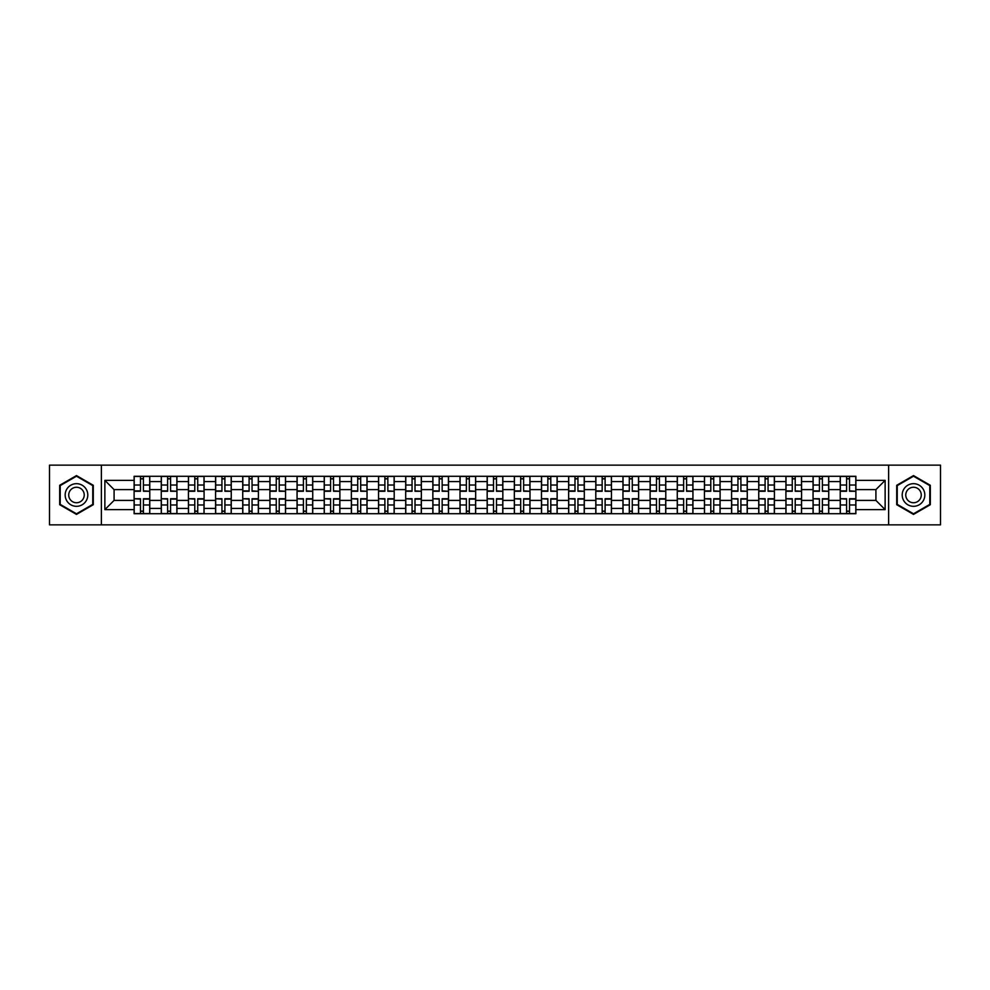 <?xml version="1.0" encoding="UTF-8"?>
<svg xmlns="http://www.w3.org/2000/svg" width="990" height="990" viewBox="0 0 990 990"><rect width="100%" height="100%" fill="white"/><g stroke="black" fill="none" stroke-linecap="round" stroke-linejoin="round"><path stroke-width="1.49" d="M888.624 524.861L940.5 524.861L940.5 465.139L49.5 465.139L49.5 524.861L888.624 524.861L888.624 465.139M161.271 513.711L161.271 481.598L149.775 481.598L149.775 513.711M149.775 481.598L149.775 476.289M161.271 481.598L161.271 476.289M176.938 476.289L176.938 513.711M188.422 513.711L188.422 476.289M204.088 476.289L204.088 513.711M215.585 513.711L215.585 476.289M231.252 476.289L231.252 513.711M242.736 513.711L242.736 476.289M258.415 476.289L258.415 513.711M269.899 513.711L269.899 476.289M285.565 476.289L285.565 513.711M297.062 513.711L297.062 476.289M312.729 476.289L312.729 513.711M324.213 513.711L324.213 476.289M339.879 476.289L339.879 513.711M351.376 513.711L351.376 476.289M367.043 476.289L367.043 513.711M378.539 513.711L378.539 476.289M394.206 476.289L394.206 513.711M405.69 513.711L405.69 476.289M421.356 476.289L421.356 513.711M432.853 513.711L432.853 476.289M448.519 476.289L448.519 513.711M460.004 513.711L460.004 476.289M475.67 476.289L475.67 513.711M487.167 513.711L487.167 476.289M502.833 476.289L502.833 513.711M514.33 513.711L514.33 476.289M529.996 476.289L529.996 513.711M541.481 513.711L541.481 476.289M557.147 476.289L557.147 513.711M568.644 513.711L568.644 476.289M584.31 476.289L584.31 513.711M595.794 513.711L595.794 476.289M611.461 476.289L611.461 513.711M622.957 513.711L622.957 476.289M638.624 476.289L638.624 513.711M650.121 513.711L650.121 476.289M665.787 476.289L665.787 513.711M677.271 513.711L677.271 476.289M692.938 476.289L692.938 513.711M704.435 513.711L704.435 476.289M720.101 476.289L720.101 513.711M731.585 513.711L731.585 476.289M747.264 476.289L747.264 513.711M758.748 513.711L758.748 476.289M774.415 476.289L774.415 513.711M785.912 513.711L785.912 476.289M801.578 476.289L801.578 513.711M813.062 513.711L813.062 476.289M828.729 476.289L828.729 513.711M840.225 513.711L840.225 476.289M840.225 500.396L828.729 500.396M813.062 500.396L801.578 500.396M785.912 500.396L774.415 500.396M758.748 500.396L747.264 500.396M731.585 500.396L720.101 500.396M704.435 500.396L692.938 500.396M677.271 500.396L665.787 500.396M650.121 500.396L638.624 500.396M622.957 500.396L611.461 500.396M595.794 500.396L584.31 500.396M568.644 500.396L557.147 500.396M541.481 500.396L529.996 500.396M514.33 500.396L502.833 500.396M487.167 500.396L475.67 500.396M460.004 500.396L448.519 500.396M432.853 500.396L421.356 500.396M405.69 500.396L394.206 500.396M378.539 500.396L367.043 500.396M351.376 500.396L339.879 500.396M324.213 500.396L312.729 500.396M297.062 500.396L285.565 500.396M269.899 500.396L258.415 500.396M242.736 500.396L231.252 500.396M215.585 500.396L204.088 500.396M188.422 500.396L176.938 500.396M161.271 500.396L149.775 500.396M840.225 489.604L828.729 489.604M813.062 489.604L801.578 489.604M785.912 489.604L774.415 489.604M758.748 489.604L747.264 489.604M731.585 489.604L720.101 489.604M704.435 489.604L692.938 489.604M677.271 489.604L665.787 489.604M650.121 489.604L638.624 489.604M622.957 489.604L611.461 489.604M595.794 489.604L584.31 489.604M568.644 489.604L557.147 489.604M541.481 489.604L529.996 489.604M514.33 489.604L502.833 489.604M487.167 489.604L475.67 489.604M460.004 489.604L448.519 489.604M432.853 489.604L421.356 489.604M405.69 489.604L394.206 489.604M378.539 489.604L367.043 489.604M351.376 489.604L339.879 489.604M324.213 489.604L312.729 489.604M297.062 489.604L285.565 489.604M269.899 489.604L258.415 489.604M242.736 489.604L231.252 489.604M215.585 489.604L204.088 489.604M188.422 489.604L176.938 489.604M161.271 489.604L149.775 489.604M114.085 500.396L134.108 500.396L134.108 489.604L114.085 489.604L114.085 500.396L104.866 509.627L104.866 480.373L134.108 480.373L134.108 489.604M855.892 489.604L855.892 500.396L875.915 500.396L875.915 489.604L855.892 489.604L855.892 476.289L134.108 476.289L134.108 480.373M855.892 480.373L885.134 480.373L885.134 509.627L855.892 509.627L855.892 500.396M134.108 500.396L134.108 513.711L855.892 513.711L855.892 509.627M134.108 509.627L104.866 509.627M101.376 524.861L101.376 465.139M93.283 485.298L76.49 475.596L59.685 485.298L59.685 504.702L76.49 514.404L93.283 504.702L93.283 485.298M930.315 485.298L913.51 475.596L896.717 485.298L896.717 504.702L913.51 514.404L930.315 504.702L930.315 485.298M143.426 511.1L140.469 511.1M140.469 478.9L143.426 478.9M170.577 511.1L167.619 511.1M167.619 478.9L170.577 478.9M197.74 511.1L194.783 511.1M194.783 478.9L197.74 478.9M224.903 511.1L221.933 511.1M221.933 478.9L224.903 478.9M252.054 511.1L249.096 511.1M249.096 478.9L252.054 478.9M279.217 511.1L276.26 511.1M276.26 478.9L279.217 478.9M306.368 511.1L303.41 511.1M303.41 478.9L306.368 478.9M333.531 511.1L330.573 511.1M330.573 478.9L333.531 478.9M360.694 511.1L357.724 511.1M357.724 478.9L360.694 478.9M387.845 511.1L384.887 511.1M384.887 478.9L387.845 478.9M415.008 511.1L412.05 511.1M412.05 478.9L415.008 478.9M442.159 511.1L439.201 511.1M439.201 478.9L442.159 478.9M469.322 511.1L466.364 511.1M466.364 478.9L469.322 478.9M496.485 511.1L493.515 511.1M493.515 478.9L496.485 478.9M523.636 511.1L520.678 511.1M520.678 478.9L523.636 478.9M550.799 511.1L547.841 511.1M547.841 478.9L550.799 478.9M577.95 511.1L574.992 511.1M574.992 478.9L577.95 478.9M605.113 511.1L602.155 511.1M602.155 478.9L605.113 478.9M632.276 511.1L629.306 511.1M629.306 478.9L632.276 478.9M659.427 511.1L656.469 511.1M656.469 478.9L659.427 478.9M686.59 511.1L683.632 511.1M683.632 478.9L686.59 478.9M713.74 511.1L710.783 511.1M710.783 478.9L713.74 478.9M740.904 511.1L737.946 511.1M737.946 478.9L740.904 478.9M768.067 511.1L765.097 511.1M765.097 478.9L768.067 478.9M795.218 511.1L792.26 511.1M792.26 478.9L795.218 478.9M822.381 511.1L819.423 511.1M819.423 478.9L822.381 478.9M849.531 511.1L846.574 511.1M846.574 478.9L849.531 478.9M104.866 480.373L114.085 489.604M875.915 500.396L885.134 509.627M875.915 489.604L885.134 480.373M143.426 490.892L149.688 491.263L143.426 491.263L143.426 476.462L149.688 476.462L146.211 476.462M149.688 490.892L149.688 476.462M140.469 478.727L143.426 478.727M137.672 476.462L134.195 476.462L134.195 491.263L140.469 491.263L140.469 476.462L137.944 476.462M134.195 476.462L145.951 476.462M140.469 499.108L134.195 498.737L140.469 498.737L140.469 513.538L134.195 513.538L137.672 513.538M134.195 499.108L134.195 513.538M143.426 511.273L140.469 511.273M146.211 513.538L149.688 513.538L149.688 498.737L143.426 498.737L143.426 513.538L145.951 513.538M149.688 513.538L137.944 513.538M170.577 490.892L176.851 491.263L170.577 491.263L170.577 476.462L176.851 476.462L173.361 476.462M176.851 490.892L176.851 476.462M167.619 478.727L170.577 478.727M164.835 476.462L161.358 476.462L161.358 491.263L167.619 491.263L167.619 476.462L165.095 476.462M161.358 476.462L173.101 476.462M197.74 490.892L204.002 491.263L197.74 491.263L197.74 476.462L204.002 476.462L200.524 476.462M204.002 490.892L204.002 476.462M194.783 478.727L197.74 478.727M191.998 476.462L188.508 476.462L188.508 491.263L194.783 491.263L194.783 476.462L192.258 476.462M188.508 476.462L200.265 476.462M66.689 500.655A11.311 11.311 0 0 0 82.145 504.801A11.311 11.311 0 0 0 86.279 489.345A11.311 11.311 0 0 0 70.822 485.199A11.311 11.311 0 0 0 66.689 500.655M69.77 498.873A7.747 7.747 0 0 0 80.363 501.707A7.747 7.747 0 0 0 83.197 491.127A7.747 7.747 0 0 0 72.617 488.293A7.747 7.747 0 0 0 69.77 498.873M76.49 476.202L92.763 485.607L92.763 504.393L76.49 513.798L60.204 504.393L60.204 485.607L76.49 476.202M903.721 500.655A11.311 11.311 0 0 0 919.178 504.801A11.311 11.311 0 0 0 923.311 489.345A11.311 11.311 0 0 0 907.855 485.199A11.311 11.311 0 0 0 903.721 500.655M906.803 498.873A7.747 7.747 0 0 0 917.384 501.707A7.747 7.747 0 0 0 920.23 491.127A7.747 7.747 0 0 0 909.637 488.293A7.747 7.747 0 0 0 906.803 498.873M913.51 476.202L929.796 485.607L929.796 504.393L913.51 513.798L897.237 504.393L897.237 485.607L913.51 476.202M167.619 499.108L161.358 498.737L167.619 498.737L167.619 513.538L161.358 513.538L164.835 513.538M161.358 499.108L161.358 513.538M170.577 511.273L167.619 511.273M173.361 513.538L176.851 513.538L176.851 498.737L170.577 498.737L170.577 513.538L173.101 513.538M176.851 513.538L165.095 513.538M194.783 499.108L188.508 498.737L194.783 498.737L194.783 513.538L188.508 513.538L191.998 513.538M188.508 499.108L188.508 513.538M197.74 511.273L194.783 511.273M200.524 513.538L204.002 513.538L204.002 498.737L197.74 498.737L197.74 513.538L200.265 513.538M204.002 513.538L192.258 513.538M224.903 490.892L231.165 491.263L224.903 491.263L224.903 476.462L231.165 476.462L227.688 476.462M231.165 490.892L231.165 476.462M221.933 478.727L224.903 478.727M219.149 476.462L215.672 476.462L215.672 491.263L221.933 491.263L221.933 476.462L219.409 476.462M215.672 476.462L227.415 476.462M252.054 490.892L258.328 491.263L252.054 491.263L252.054 476.462L258.328 476.462L254.838 476.462M258.328 490.892L258.328 476.462M249.096 478.727L252.054 478.727M246.312 476.462L242.835 476.462L242.835 491.263L249.096 491.263L249.096 476.462L246.572 476.462M242.835 476.462L254.579 476.462M279.217 490.892L285.479 491.263L279.217 491.263L279.217 476.462L285.479 476.462L282.002 476.462M285.479 490.892L285.479 476.462M276.26 478.727L279.217 478.727M273.463 476.462L269.985 476.462L269.985 491.263L276.26 491.263L276.26 476.462L273.735 476.462M269.985 476.462L281.742 476.462M221.933 499.108L215.672 498.737L221.933 498.737L221.933 513.538L215.672 513.538L219.149 513.538M215.672 499.108L215.672 513.538M224.903 511.273L221.933 511.273M227.688 513.538L231.165 513.538L231.165 498.737L224.903 498.737L224.903 513.538L227.415 513.538M231.165 513.538L219.409 513.538M249.096 499.108L242.835 498.737L249.096 498.737L249.096 513.538L242.835 513.538L246.312 513.538M242.835 499.108L242.835 513.538M252.054 511.273L249.096 511.273M254.838 513.538L258.328 513.538L258.328 498.737L252.054 498.737L252.054 513.538L254.579 513.538M258.328 513.538L246.572 513.538M276.26 499.108L269.985 498.737L276.26 498.737L276.26 513.538L269.985 513.538L273.463 513.538M269.985 499.108L269.985 513.538M279.217 511.273L276.26 511.273M282.002 513.538L285.479 513.538L285.479 498.737L279.217 498.737L279.217 513.538L281.742 513.538M285.479 513.538L273.735 513.538M306.368 490.892L312.642 491.263L306.368 491.263L306.368 476.462L312.642 476.462L309.152 476.462M312.642 490.892L312.642 476.462M303.41 478.727L306.368 478.727M300.626 476.462L297.149 476.462L297.149 491.263L303.41 491.263L303.41 476.462L300.886 476.462M297.149 476.462L308.892 476.462M303.41 499.108L297.149 498.737L303.41 498.737L303.41 513.538L297.149 513.538L300.626 513.538M297.149 499.108L297.149 513.538M306.368 511.273L303.41 511.273M309.152 513.538L312.642 513.538L312.642 498.737L306.368 498.737L306.368 513.538L308.892 513.538M312.642 513.538L300.886 513.538M333.531 490.892L339.793 491.263L333.531 491.263L333.531 476.462L339.793 476.462L336.315 476.462M339.793 490.892L339.793 476.462M330.573 478.727L333.531 478.727M327.789 476.462L324.299 476.462L324.299 491.263L330.573 491.263L330.573 476.462L328.049 476.462M324.299 476.462L336.055 476.462M330.573 499.108L324.299 498.737L330.573 498.737L330.573 513.538L324.299 513.538L327.789 513.538M324.299 499.108L324.299 513.538M333.531 511.273L330.573 511.273M336.315 513.538L339.793 513.538L339.793 498.737L333.531 498.737L333.531 513.538L336.055 513.538M339.793 513.538L328.049 513.538M360.694 490.892L366.956 491.263L360.694 491.263L360.694 476.462L366.956 476.462L363.479 476.462M366.956 490.892L366.956 476.462M357.724 478.727L360.694 478.727M354.94 476.462L351.462 476.462L351.462 491.263L357.724 491.263L357.724 476.462L355.2 476.462M351.462 476.462L363.219 476.462M357.724 499.108L351.462 498.737L357.724 498.737L357.724 513.538L351.462 513.538L354.94 513.538M351.462 499.108L351.462 513.538M360.694 511.273L357.724 511.273M363.479 513.538L366.956 513.538L366.956 498.737L360.694 498.737L360.694 513.538L363.219 513.538M366.956 513.538L355.2 513.538M387.845 490.892L394.119 491.263L387.845 491.263L387.845 476.462L394.119 476.462L390.629 476.462M394.119 490.892L394.119 476.462M384.887 478.727L387.845 478.727M382.103 476.462L378.625 476.462L378.625 491.263L384.887 491.263L384.887 476.462L382.363 476.462M378.625 476.462L390.369 476.462M384.887 499.108L378.625 498.737L384.887 498.737L384.887 513.538L378.625 513.538L382.103 513.538M378.625 499.108L378.625 513.538M387.845 511.273L384.887 511.273M390.629 513.538L394.119 513.538L394.119 498.737L387.845 498.737L387.845 513.538L390.369 513.538M394.119 513.538L382.363 513.538M415.008 490.892L421.27 491.263L415.008 491.263L415.008 476.462L421.27 476.462L417.792 476.462M421.27 490.892L421.27 476.462M412.05 478.727L415.008 478.727M409.266 476.462L405.776 476.462L405.776 491.263L412.05 491.263L412.05 476.462L409.526 476.462M405.776 476.462L417.532 476.462M442.159 490.892L448.433 491.263L442.159 491.263L442.159 476.462L448.433 476.462L444.943 476.462M448.433 490.892L448.433 476.462M439.201 478.727L442.159 478.727M436.417 476.462L432.939 476.462L432.939 491.263L439.201 491.263L439.201 476.462L436.677 476.462M432.939 476.462L444.683 476.462M469.322 490.892L475.584 491.263L469.322 491.263L469.322 476.462L475.584 476.462L472.106 476.462M475.584 490.892L475.584 476.462M466.364 478.727L469.322 478.727M463.58 476.462L460.09 476.462L460.09 491.263L466.364 491.263L466.364 476.462L463.84 476.462M460.09 476.462L471.846 476.462M496.485 490.892L502.747 491.263L496.485 491.263L496.485 476.462L502.747 476.462L499.269 476.462M502.747 490.892L502.747 476.462M493.515 478.727L496.485 478.727M490.731 476.462L487.253 476.462L487.253 491.263L493.515 491.263L493.515 476.462L490.99 476.462M487.253 476.462L499.01 476.462M523.636 490.892L529.91 491.263L523.636 491.263L523.636 476.462L529.91 476.462L526.42 476.462M529.91 490.892L529.91 476.462M520.678 478.727L523.636 478.727M517.894 476.462L514.416 476.462L514.416 491.263L520.678 491.263L520.678 476.462L518.154 476.462M514.416 476.462L526.16 476.462M550.799 490.892L557.061 491.263L550.799 491.263L550.799 476.462L557.061 476.462L553.583 476.462M557.061 490.892L557.061 476.462M547.841 478.727L550.799 478.727M545.057 476.462L541.567 476.462L541.567 491.263L547.841 491.263L547.841 476.462L545.317 476.462M541.567 476.462L553.323 476.462M412.05 499.108L405.776 498.737L412.05 498.737L412.05 513.538L405.776 513.538L409.266 513.538M405.776 499.108L405.776 513.538M415.008 511.273L412.05 511.273M417.792 513.538L421.27 513.538L421.27 498.737L415.008 498.737L415.008 513.538L417.532 513.538M421.27 513.538L409.526 513.538M439.201 499.108L432.939 498.737L439.201 498.737L439.201 513.538L432.939 513.538L436.417 513.538M432.939 499.108L432.939 513.538M442.159 511.273L439.201 511.273M444.943 513.538L448.433 513.538L448.433 498.737L442.159 498.737L442.159 513.538L444.683 513.538M448.433 513.538L436.677 513.538M466.364 499.108L460.09 498.737L466.364 498.737L466.364 513.538L460.09 513.538L463.58 513.538M460.09 499.108L460.09 513.538M469.322 511.273L466.364 511.273M472.106 513.538L475.584 513.538L475.584 498.737L469.322 498.737L469.322 513.538L471.846 513.538M475.584 513.538L463.84 513.538M493.515 499.108L487.253 498.737L493.515 498.737L493.515 513.538L487.253 513.538L490.731 513.538M487.253 499.108L487.253 513.538M496.485 511.273L493.515 511.273M499.269 513.538L502.747 513.538L502.747 498.737L496.485 498.737L496.485 513.538L499.01 513.538M502.747 513.538L490.99 513.538M520.678 499.108L514.416 498.737L520.678 498.737L520.678 513.538L514.416 513.538L517.894 513.538M514.416 499.108L514.416 513.538M523.636 511.273L520.678 511.273M526.42 513.538L529.91 513.538L529.91 498.737L523.636 498.737L523.636 513.538L526.16 513.538M529.91 513.538L518.154 513.538M547.841 499.108L541.567 498.737L547.841 498.737L547.841 513.538L541.567 513.538L545.057 513.538M541.567 499.108L541.567 513.538M550.799 511.273L547.841 511.273M553.583 513.538L557.061 513.538L557.061 498.737L550.799 498.737L550.799 513.538L553.323 513.538M557.061 513.538L545.317 513.538M577.95 490.892L584.224 491.263L577.95 491.263L577.95 476.462L584.224 476.462L580.734 476.462M584.224 490.892L584.224 476.462M574.992 478.727L577.95 478.727M572.208 476.462L568.73 476.462L568.73 491.263L574.992 491.263L574.992 476.462L572.468 476.462M568.73 476.462L580.474 476.462M574.992 499.108L568.73 498.737L574.992 498.737L574.992 513.538L568.73 513.538L572.208 513.538M568.73 499.108L568.73 513.538M577.95 511.273L574.992 511.273M580.734 513.538L584.224 513.538L584.224 498.737L577.95 498.737L577.95 513.538L580.474 513.538M584.224 513.538L572.468 513.538M605.113 490.892L611.375 491.263L605.113 491.263L605.113 476.462L611.375 476.462L607.897 476.462M611.375 490.892L611.375 476.462M602.155 478.727L605.113 478.727M599.371 476.462L595.881 476.462L595.881 491.263L602.155 491.263L602.155 476.462L599.631 476.462M595.881 476.462L607.637 476.462M602.155 499.108L595.881 498.737L602.155 498.737L602.155 513.538L595.881 513.538L599.371 513.538M595.881 499.108L595.881 513.538M605.113 511.273L602.155 511.273M607.897 513.538L611.375 513.538L611.375 498.737L605.113 498.737L605.113 513.538L607.637 513.538M611.375 513.538L599.631 513.538M632.276 490.892L638.538 491.263L632.276 491.263L632.276 476.462L638.538 476.462L635.06 476.462M638.538 490.892L638.538 476.462M629.306 478.727L632.276 478.727M626.521 476.462L623.044 476.462L623.044 491.263L629.306 491.263L629.306 476.462L626.781 476.462M623.044 476.462L634.8 476.462M629.306 499.108L623.044 498.737L629.306 498.737L629.306 513.538L623.044 513.538L626.521 513.538M623.044 499.108L623.044 513.538M632.276 511.273L629.306 511.273M635.06 513.538L638.538 513.538L638.538 498.737L632.276 498.737L632.276 513.538L634.8 513.538M638.538 513.538L626.781 513.538M659.427 490.892L665.701 491.263L659.427 491.263L659.427 476.462L665.701 476.462L662.211 476.462M665.701 490.892L665.701 476.462M656.469 478.727L659.427 478.727M653.685 476.462L650.207 476.462L650.207 491.263L656.469 491.263L656.469 476.462L653.945 476.462M650.207 476.462L661.951 476.462M656.469 499.108L650.207 498.737L656.469 498.737L656.469 513.538L650.207 513.538L653.685 513.538M650.207 499.108L650.207 513.538M659.427 511.273L656.469 511.273M662.211 513.538L665.701 513.538L665.701 498.737L659.427 498.737L659.427 513.538L661.951 513.538M665.701 513.538L653.945 513.538M686.59 490.892L692.851 491.263L686.59 491.263L686.59 476.462L692.851 476.462L689.374 476.462M692.851 490.892L692.851 476.462M683.632 478.727L686.59 478.727M680.848 476.462L677.358 476.462L677.358 491.263L683.632 491.263L683.632 476.462L681.108 476.462M677.358 476.462L689.114 476.462M683.632 499.108L677.358 498.737L683.632 498.737L683.632 513.538L677.358 513.538L680.848 513.538M677.358 499.108L677.358 513.538M686.59 511.273L683.632 511.273M689.374 513.538L692.851 513.538L692.851 498.737L686.59 498.737L686.59 513.538L689.114 513.538M692.851 513.538L681.108 513.538M713.74 490.892L720.015 491.263L713.74 491.263L713.74 476.462L720.015 476.462L716.537 476.462M720.015 490.892L720.015 476.462M710.783 478.727L713.74 478.727M707.999 476.462L704.521 476.462L704.521 491.263L710.783 491.263L710.783 476.462L708.258 476.462M704.521 476.462L716.265 476.462M710.783 499.108L704.521 498.737L710.783 498.737L710.783 513.538L704.521 513.538L707.999 513.538M704.521 499.108L704.521 513.538M713.74 511.273L710.783 511.273M716.537 513.538L720.015 513.538L720.015 498.737L713.74 498.737L713.74 513.538L716.265 513.538M720.015 513.538L708.258 513.538M740.904 490.892L747.165 491.263L740.904 491.263L740.904 476.462L747.165 476.462L743.688 476.462M747.165 490.892L747.165 476.462M737.946 478.727L740.904 478.727M735.162 476.462L731.672 476.462L731.672 491.263L737.946 491.263L737.946 476.462L735.422 476.462M731.672 476.462L743.428 476.462M737.946 499.108L731.672 498.737L737.946 498.737L737.946 513.538L731.672 513.538L735.162 513.538M731.672 499.108L731.672 513.538M740.904 511.273L737.946 511.273M743.688 513.538L747.165 513.538L747.165 498.737L740.904 498.737L740.904 513.538L743.428 513.538M747.165 513.538L735.422 513.538M768.067 490.892L774.329 491.263L768.067 491.263L768.067 476.462L774.329 476.462L770.851 476.462M774.329 490.892L774.329 476.462M765.097 478.727L768.067 478.727M762.312 476.462L758.835 476.462L758.835 491.263L765.097 491.263L765.097 476.462L762.585 476.462M758.835 476.462L770.591 476.462M765.097 499.108L758.835 498.737L765.097 498.737L765.097 513.538L758.835 513.538L762.312 513.538M758.835 499.108L758.835 513.538M768.067 511.273L765.097 511.273M770.851 513.538L774.329 513.538L774.329 498.737L768.067 498.737L768.067 513.538L770.591 513.538M774.329 513.538L762.585 513.538M795.218 490.892L801.492 491.263L795.218 491.263L795.218 476.462L801.492 476.462L798.002 476.462M801.492 490.892L801.492 476.462M792.26 478.727L795.218 478.727M789.476 476.462L785.998 476.462L785.998 491.263L792.26 491.263L792.26 476.462L789.735 476.462M785.998 476.462L797.742 476.462M792.26 499.108L785.998 498.737L792.26 498.737L792.26 513.538L785.998 513.538L789.476 513.538M785.998 499.108L785.998 513.538M795.218 511.273L792.26 511.273M798.002 513.538L801.492 513.538L801.492 498.737L795.218 498.737L795.218 513.538L797.742 513.538M801.492 513.538L789.735 513.538M822.381 490.892L828.642 491.263L822.381 491.263L822.381 476.462L828.642 476.462L825.165 476.462M828.642 490.892L828.642 476.462M819.423 478.727L822.381 478.727M816.639 476.462L813.149 476.462L813.149 491.263L819.423 491.263L819.423 476.462L816.899 476.462M813.149 476.462L824.905 476.462M819.423 499.108L813.149 498.737L819.423 498.737L819.423 513.538L813.149 513.538L816.639 513.538M813.149 499.108L813.149 513.538M822.381 511.273L819.423 511.273M825.165 513.538L828.642 513.538L828.642 498.737L822.381 498.737L822.381 513.538L824.905 513.538M828.642 513.538L816.899 513.538M849.531 490.892L855.805 491.263L849.531 491.263L849.531 476.462L855.805 476.462L852.328 476.462M855.805 490.892L855.805 476.462M846.574 478.727L849.531 478.727M843.789 476.462L840.312 476.462L840.312 491.263L846.574 491.263L846.574 476.462L844.049 476.462M840.312 476.462L852.056 476.462M846.574 499.108L840.312 498.737L846.574 498.737L846.574 513.538L840.312 513.538L843.789 513.538M840.312 499.108L840.312 513.538M849.531 511.273L846.574 511.273M852.328 513.538L855.805 513.538L855.805 498.737L849.531 498.737L849.531 513.538L852.056 513.538M855.805 513.538L844.049 513.538M813.062 481.598L801.578 481.598M785.912 481.598L774.415 481.598M758.748 481.598L747.264 481.598M731.585 481.598L720.101 481.598M704.435 481.598L692.938 481.598M677.271 481.598L665.787 481.598M650.121 481.598L638.624 481.598M622.957 481.598L611.461 481.598M595.794 481.598L584.31 481.598M568.644 481.598L557.147 481.598M541.481 481.598L529.996 481.598M514.33 481.598L502.833 481.598M487.167 481.598L475.67 481.598M460.004 481.598L448.519 481.598M432.853 481.598L421.356 481.598M405.69 481.598L394.206 481.598M378.539 481.598L367.043 481.598M351.376 481.598L339.879 481.598M324.213 481.598L312.729 481.598M297.062 481.598L285.565 481.598M269.899 481.598L258.415 481.598M242.736 481.598L231.252 481.598M215.585 481.598L204.088 481.598M188.422 481.598L176.938 481.598M840.225 481.598L828.729 481.598M813.062 508.402L801.578 508.402M785.912 508.402L774.415 508.402M758.748 508.402L747.264 508.402M731.585 508.402L720.101 508.402M704.435 508.402L692.938 508.402M677.271 508.402L665.787 508.402M650.121 508.402L638.624 508.402M622.957 508.402L611.461 508.402M595.794 508.402L584.31 508.402M568.644 508.402L557.147 508.402M541.481 508.402L529.996 508.402M514.33 508.402L502.833 508.402M487.167 508.402L475.67 508.402M460.004 508.402L448.519 508.402M432.853 508.402L421.356 508.402M405.69 508.402L394.206 508.402M378.539 508.402L367.043 508.402M351.376 508.402L339.879 508.402M324.213 508.402L312.729 508.402M297.062 508.402L285.565 508.402M269.899 508.402L258.415 508.402M242.736 508.402L231.252 508.402M215.585 508.402L204.088 508.402M188.422 508.402L176.938 508.402M161.271 508.402L149.775 508.402M840.225 508.402L828.729 508.402M143.426 485.013L149.688 485.013M134.195 490.892L140.469 490.892M134.195 485.013L140.469 485.013M140.469 504.987L134.195 504.987M149.688 499.108L143.426 499.108M149.688 504.987L143.426 504.987M170.577 485.013L176.851 485.013M161.358 490.892L167.619 490.892M161.358 485.013L167.619 485.013M197.74 485.013L204.002 485.013M188.508 490.892L194.783 490.892M188.508 485.013L194.783 485.013M167.619 504.987L161.358 504.987M176.851 499.108L170.577 499.108M176.851 504.987L170.577 504.987M194.783 504.987L188.508 504.987M204.002 499.108L197.74 499.108M204.002 504.987L197.74 504.987M224.903 485.013L231.165 485.013M215.672 490.892L221.933 490.892M215.672 485.013L221.933 485.013M252.054 485.013L258.328 485.013M242.835 490.892L249.096 490.892M242.835 485.013L249.096 485.013M279.217 485.013L285.479 485.013M269.985 490.892L276.26 490.892M269.985 485.013L276.26 485.013M221.933 504.987L215.672 504.987M231.165 499.108L224.903 499.108M231.165 504.987L224.903 504.987M249.096 504.987L242.835 504.987M258.328 499.108L252.054 499.108M258.328 504.987L252.054 504.987M276.26 504.987L269.985 504.987M285.479 499.108L279.217 499.108M285.479 504.987L279.217 504.987M306.368 485.013L312.642 485.013M297.149 490.892L303.41 490.892M297.149 485.013L303.41 485.013M303.41 504.987L297.149 504.987M312.642 499.108L306.368 499.108M312.642 504.987L306.368 504.987M333.531 485.013L339.793 485.013M324.299 490.892L330.573 490.892M324.299 485.013L330.573 485.013M330.573 504.987L324.299 504.987M339.793 499.108L333.531 499.108M339.793 504.987L333.531 504.987M360.694 485.013L366.956 485.013M351.462 490.892L357.724 490.892M351.462 485.013L357.724 485.013M357.724 504.987L351.462 504.987M366.956 499.108L360.694 499.108M366.956 504.987L360.694 504.987M387.845 485.013L394.119 485.013M378.625 490.892L384.887 490.892M378.625 485.013L384.887 485.013M384.887 504.987L378.625 504.987M394.119 499.108L387.845 499.108M394.119 504.987L387.845 504.987M415.008 485.013L421.27 485.013M405.776 490.892L412.05 490.892M405.776 485.013L412.05 485.013M442.159 485.013L448.433 485.013M432.939 490.892L439.201 490.892M432.939 485.013L439.201 485.013M469.322 485.013L475.584 485.013M460.09 490.892L466.364 490.892M460.09 485.013L466.364 485.013M496.485 485.013L502.747 485.013M487.253 490.892L493.515 490.892M487.253 485.013L493.515 485.013M523.636 485.013L529.91 485.013M514.416 490.892L520.678 490.892M514.416 485.013L520.678 485.013M550.799 485.013L557.061 485.013M541.567 490.892L547.841 490.892M541.567 485.013L547.841 485.013M412.05 504.987L405.776 504.987M421.27 499.108L415.008 499.108M421.27 504.987L415.008 504.987M439.201 504.987L432.939 504.987M448.433 499.108L442.159 499.108M448.433 504.987L442.159 504.987M466.364 504.987L460.09 504.987M475.584 499.108L469.322 499.108M475.584 504.987L469.322 504.987M493.515 504.987L487.253 504.987M502.747 499.108L496.485 499.108M502.747 504.987L496.485 504.987M520.678 504.987L514.416 504.987M529.91 499.108L523.636 499.108M529.91 504.987L523.636 504.987M547.841 504.987L541.567 504.987M557.061 499.108L550.799 499.108M557.061 504.987L550.799 504.987M577.95 485.013L584.224 485.013M568.73 490.892L574.992 490.892M568.73 485.013L574.992 485.013M574.992 504.987L568.73 504.987M584.224 499.108L577.95 499.108M584.224 504.987L577.95 504.987M605.113 485.013L611.375 485.013M595.881 490.892L602.155 490.892M595.881 485.013L602.155 485.013M602.155 504.987L595.881 504.987M611.375 499.108L605.113 499.108M611.375 504.987L605.113 504.987M632.276 485.013L638.538 485.013M623.044 490.892L629.306 490.892M623.044 485.013L629.306 485.013M629.306 504.987L623.044 504.987M638.538 499.108L632.276 499.108M638.538 504.987L632.276 504.987M659.427 485.013L665.701 485.013M650.207 490.892L656.469 490.892M650.207 485.013L656.469 485.013M656.469 504.987L650.207 504.987M665.701 499.108L659.427 499.108M665.701 504.987L659.427 504.987M686.59 485.013L692.851 485.013M677.358 490.892L683.632 490.892M677.358 485.013L683.632 485.013M683.632 504.987L677.358 504.987M692.851 499.108L686.59 499.108M692.851 504.987L686.59 504.987M713.74 485.013L720.015 485.013M704.521 490.892L710.783 490.892M704.521 485.013L710.783 485.013M710.783 504.987L704.521 504.987M720.015 499.108L713.74 499.108M720.015 504.987L713.74 504.987M740.904 485.013L747.165 485.013M731.672 490.892L737.946 490.892M731.672 485.013L737.946 485.013M737.946 504.987L731.672 504.987M747.165 499.108L740.904 499.108M747.165 504.987L740.904 504.987M768.067 485.013L774.329 485.013M758.835 490.892L765.097 490.892M758.835 485.013L765.097 485.013M765.097 504.987L758.835 504.987M774.329 499.108L768.067 499.108M774.329 504.987L768.067 504.987M795.218 485.013L801.492 485.013M785.998 490.892L792.26 490.892M785.998 485.013L792.26 485.013M792.26 504.987L785.998 504.987M801.492 499.108L795.218 499.108M801.492 504.987L795.218 504.987M822.381 485.013L828.642 485.013M813.149 490.892L819.423 490.892M813.149 485.013L819.423 485.013M819.423 504.987L813.149 504.987M828.642 499.108L822.381 499.108M828.642 504.987L822.381 504.987M849.531 485.013L855.805 485.013M840.312 490.892L846.574 490.892M840.312 485.013L846.574 485.013M846.574 504.987L840.312 504.987M855.805 499.108L849.531 499.108M855.805 504.987L849.531 504.987"/></g></svg>
